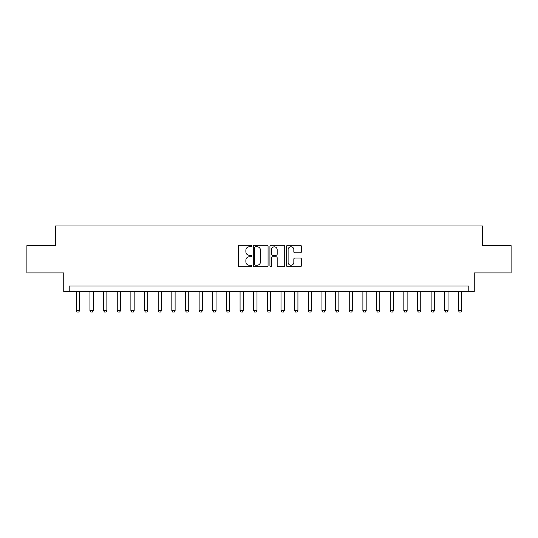 <?xml version="1.0" encoding="UTF-8"?>
<svg xmlns="http://www.w3.org/2000/svg" width="538" height="538" viewBox="0 0 538 538"><rect width="100%" height="100%" fill="white"/><g stroke="black" fill="none" stroke-linecap="round" stroke-linejoin="round"><path stroke-width="0.81" d="M251.535 246.041A0.753 0.753 0 0 0 250.782 245.294L239.397 245.294A1.069 1.069 0 0 0 238.327 246.364L238.327 265.651A1.069 1.069 0 0 0 239.397 266.727L250.782 266.727A0.753 0.753 0 0 0 251.535 265.974A0.753 0.753 0 0 0 250.782 265.227L249.309 265.227A3.43 3.43 0 0 1 245.879 261.798L245.879 260.19A3.43 3.43 0 0 1 249.309 256.76L250.782 256.76A0.753 0.753 0 0 0 251.535 256.007A0.753 0.753 0 0 0 250.782 255.261L249.309 255.261A3.43 3.43 0 0 1 245.879 251.831L245.879 250.224A3.43 3.43 0 0 1 249.309 246.794L250.782 246.794A0.753 0.753 0 0 0 251.535 246.041M300.318 252.847A1.069 1.069 0 0 0 301.388 251.777L301.388 246.364A1.069 1.069 0 0 0 300.318 245.294L287.675 245.294A1.069 1.069 0 0 0 286.599 246.364L286.599 265.651A1.069 1.069 0 0 0 287.675 266.727L300.318 266.727A1.069 1.069 0 0 0 301.388 265.651L301.388 259.114A1.069 1.069 0 0 0 300.318 258.045L294.905 258.045A1.069 1.069 0 0 0 293.835 259.114L293.835 262.356A2.865 2.865 0 0 1 290.971 265.227A2.865 2.865 0 0 1 288.099 262.356L288.099 249.659A2.865 2.865 0 0 1 290.971 246.794A2.865 2.865 0 0 1 293.835 249.659L293.835 251.777A1.069 1.069 0 0 0 294.905 252.847L300.318 252.847M468.793 291.488L474.254 291.488L474.254 272.927L511.1 272.927L511.1 245.637L482.438 245.637L482.438 225.987L55.562 225.987L55.562 245.637L26.9 245.637L26.9 272.927L63.746 272.927L63.746 291.488L468.793 291.488L468.793 286.034L69.207 286.034L69.207 291.488M268.065 246.364A1.069 1.069 0 0 0 266.989 245.294L254.346 245.294A1.069 1.069 0 0 0 253.277 246.364L253.277 265.651A1.069 1.069 0 0 0 254.346 266.727L266.989 266.727A1.069 1.069 0 0 0 268.065 265.651L268.065 246.364M271.011 245.294L283.654 245.294A1.069 1.069 0 0 1 284.723 246.364L284.723 265.651A1.069 1.069 0 0 1 283.654 266.727L278.24 266.727A1.069 1.069 0 0 1 277.171 265.651L277.171 257.83A1.069 1.069 0 0 0 276.102 256.76L272.51 256.76A1.069 1.069 0 0 0 271.441 257.83L271.441 265.974A0.753 0.753 0 0 1 270.688 266.727A0.753 0.753 0 0 1 269.935 265.974L269.935 246.364A1.069 1.069 0 0 1 271.011 245.294M255.523 246.794A0.753 0.753 0 0 0 254.777 247.541L254.777 264.474A0.753 0.753 0 0 0 255.523 265.227L257.077 265.227A3.43 3.43 0 0 0 260.506 261.798L260.506 250.224A3.43 3.43 0 0 0 257.077 246.794L255.523 246.794M277.171 249.713A2.865 2.865 0 0 0 274.306 246.848A2.865 2.865 0 0 0 271.441 249.713L271.441 254.185A1.069 1.069 0 0 0 272.51 255.261L276.102 255.261A1.069 1.069 0 0 0 277.171 254.185L277.171 249.713M76.302 291.488L76.302 310.594L79.577 310.594L79.577 291.488M79.577 310.594L78.756 312.013L77.122 312.013L76.302 310.594M89.947 291.488L89.947 310.594L93.222 310.594L93.222 291.488M93.222 310.594L92.408 312.013L90.767 312.013L89.947 310.594M103.599 291.488L103.599 310.594L106.874 310.594L106.874 291.488M106.874 310.594L106.053 312.013L104.412 312.013L103.599 310.594M117.244 291.488L117.244 310.594L120.519 310.594L120.519 291.488M120.519 310.594L119.698 312.013L118.064 312.013L117.244 310.594M130.889 291.488L130.889 310.594L134.164 310.594L134.164 291.488M134.164 310.594L133.35 312.013L131.709 312.013L130.889 310.594M144.54 291.488L144.54 310.594L147.816 310.594L147.816 291.488M147.816 310.594L146.995 312.013L145.354 312.013L144.54 310.594M158.185 291.488L158.185 310.594L161.461 310.594L161.461 291.488M161.461 310.594L160.64 312.013L159.006 312.013L158.185 310.594M171.83 291.488L171.83 310.594L175.106 310.594L175.106 291.488M175.106 310.594L174.292 312.013L172.651 312.013L171.83 310.594M185.482 291.488L185.482 310.594L188.757 310.594L188.757 291.488M188.757 310.594L187.937 312.013L186.296 312.013L185.482 310.594M199.127 291.488L199.127 310.594L202.402 310.594L202.402 291.488M202.402 310.594L201.582 312.013L199.948 312.013L199.127 310.594M212.772 291.488L212.772 310.594L216.047 310.594L216.047 291.488M216.047 310.594L215.234 312.013L213.593 312.013L212.772 310.594M226.424 291.488L226.424 310.594L229.699 310.594L229.699 291.488M229.699 310.594L228.879 312.013L227.238 312.013L226.424 310.594M240.069 291.488L240.069 310.594L243.344 310.594L243.344 291.488M243.344 310.594L242.524 312.013L240.889 312.013L240.069 310.594M253.714 291.488L253.714 310.594L256.989 310.594L256.989 291.488M256.989 310.594L256.169 312.013L254.535 312.013L253.714 310.594M267.359 291.488L267.359 310.594L270.641 310.594L270.641 291.488M270.641 310.594L269.82 312.013L268.18 312.013L267.359 310.594M281.011 291.488L281.011 310.594L284.286 310.594L284.286 291.488M284.286 310.594L283.465 312.013L281.831 312.013L281.011 310.594M294.656 291.488L294.656 310.594L297.931 310.594L297.931 291.488M297.931 310.594L297.111 312.013L295.476 312.013L294.656 310.594M308.301 291.488L308.301 310.594L311.576 310.594L311.576 291.488M311.576 310.594L310.762 312.013L309.121 312.013L308.301 310.594M321.953 291.488L321.953 310.594L325.228 310.594L325.228 291.488M325.228 310.594L324.407 312.013L322.766 312.013L321.953 310.594M335.598 291.488L335.598 310.594L338.873 310.594L338.873 291.488M338.873 310.594L338.052 312.013L336.418 312.013L335.598 310.594M349.243 291.488L349.243 310.594L352.518 310.594L352.518 291.488M352.518 310.594L351.704 312.013L350.063 312.013L349.243 310.594M362.894 291.488L362.894 310.594L366.17 310.594L366.17 291.488M366.17 310.594L365.349 312.013L363.708 312.013L362.894 310.594M376.539 291.488L376.539 310.594L379.815 310.594L379.815 291.488M379.815 310.594L378.994 312.013L377.36 312.013L376.539 310.594M390.185 291.488L390.185 310.594L393.46 310.594L393.46 291.488M393.46 310.594L392.646 312.013L391.005 312.013L390.185 310.594M403.836 291.488L403.836 310.594L407.111 310.594L407.111 291.488M407.111 310.594L406.291 312.013L404.65 312.013L403.836 310.594M417.481 291.488L417.481 310.594L420.756 310.594L420.756 291.488M420.756 310.594L419.936 312.013L418.302 312.013L417.481 310.594M431.126 291.488L431.126 310.594L434.401 310.594L434.401 291.488M434.401 310.594L433.588 312.013L431.947 312.013L431.126 310.594M444.778 291.488L444.778 310.594L448.053 310.594L448.053 291.488M448.053 310.594L447.233 312.013L445.592 312.013L444.778 310.594M458.423 291.488L458.423 310.594L461.698 310.594L461.698 291.488M461.698 310.594L460.878 312.013L459.244 312.013L458.423 310.594"/></g></svg>
